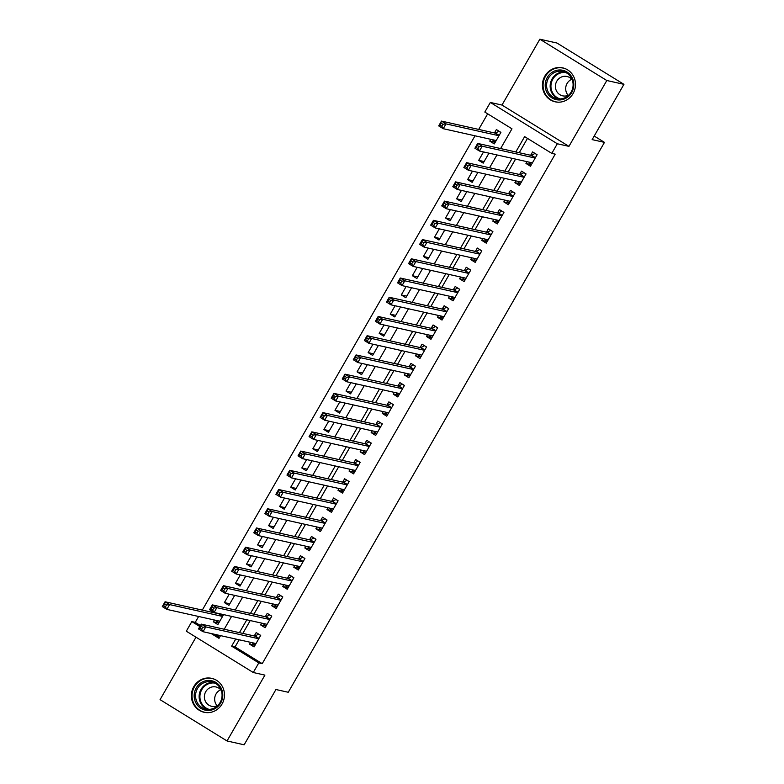 <?xml version="1.0" encoding="UTF-8"?>
<svg xmlns="http://www.w3.org/2000/svg" width="784" height="784" viewBox="0 0 784 784"><rect width="100%" height="100%" fill="white"/><g stroke="black" fill="none" stroke-linecap="round" stroke-linejoin="round"><path stroke-width="1.18" d="M544.841 76.146A17.385 16.503 -77.4 0 0 555.17 101.812A17.385 16.503 -77.4 0 0 573.075 93.561A17.385 16.503 -77.4 0 0 562.755 67.885A17.385 16.503 -77.4 0 0 544.841 76.146M193.805 686.608A17.385 16.503 -77.4 0 0 204.134 712.284A17.385 16.503 -77.4 0 0 222.048 704.032A17.385 16.503 -77.4 0 0 211.719 678.356A17.385 16.503 -77.4 0 0 193.805 686.608M500.613 148.558L511.972 128.811L484.816 112.063L490.343 102.449L557.316 143.766L551.789 153.38L524.633 136.632L515.823 151.959M501.985 105.056L568.949 146.363L606.816 80.517L623.937 84.339L556.963 43.032L539.853 39.2L501.985 105.056L490.343 102.449M195.99 637.186L160.063 699.661L227.037 740.968L264.904 675.122L253.271 672.515L186.298 631.198L191.825 621.594L199.861 626.543M198.626 616.489L195.245 622.359L191.825 621.594M487.668 113.827L478.701 129.419M475.026 135.799L202.292 610.099M606.816 80.517L539.853 39.2M623.937 84.339L592.145 139.621L604.464 142.374L288.257 692.272L275.939 689.518L244.147 744.8L227.037 740.968M526.985 161.661L525.956 163.444L530.474 166.237L537.109 154.703L532.591 151.91L530.65 155.271M515.921 180.888L514.902 182.672L519.42 185.465L526.054 173.93L521.527 171.137L519.596 174.499M504.867 200.116L503.838 201.9L508.365 204.693L515 193.158L510.472 190.365L508.542 193.726M493.812 219.344L492.783 221.127L497.311 223.92L503.945 212.386L499.418 209.593L497.487 212.954M482.758 238.571L481.729 240.355L486.256 243.148L492.891 231.613L488.363 228.82L486.423 232.182M471.703 257.799L470.674 259.582L475.202 262.375L481.827 250.841L477.309 248.048L475.369 251.409M460.649 277.026L459.62 278.81L464.138 281.603L470.772 270.068L466.245 267.275L464.314 270.637M449.585 296.254L448.556 298.038L453.083 300.831L459.718 289.296L455.19 286.503L453.26 289.864M438.53 315.472L437.501 317.265L442.029 320.058L448.664 308.524L444.136 305.731L442.205 309.092M427.476 334.699L426.447 336.493L430.975 339.286L437.609 327.751L433.082 324.958L431.151 328.32M416.422 353.927L415.393 355.72L419.92 358.513L426.545 346.979L422.027 344.186L420.087 347.547M405.367 373.155L404.338 374.948L408.856 377.741L415.491 366.206L410.973 363.413L409.032 366.775M394.303 392.382L393.274 394.176L397.802 396.969L404.436 385.434L399.909 382.641L397.978 386.002M383.249 411.61L382.22 413.403L386.747 416.196L393.382 404.652L388.854 401.869L386.924 405.23M372.194 430.837L371.165 432.631L375.693 435.424L382.327 423.879L377.8 421.096L375.869 424.458M361.14 450.065L360.111 451.858L364.638 454.651L371.273 443.107L366.745 440.324L364.805 443.685M350.085 469.293L349.056 471.086L353.574 473.879L360.209 462.335L355.691 459.551L353.751 462.913M339.021 488.52L338.002 490.314L342.52 493.107L349.154 481.562L344.627 478.779L342.696 482.14M327.967 507.748L326.938 509.541L331.465 512.334L338.1 500.79L333.572 498.007L331.642 501.368M316.912 526.975L315.883 528.769L320.411 531.562L327.046 520.017L322.518 517.224L320.587 520.596M305.858 546.203L304.829 547.996L309.357 550.78L315.991 539.245L311.464 536.452L309.523 539.823M294.804 565.431L293.775 567.224L298.302 570.007L304.927 558.473L300.409 555.68L298.469 559.051M283.749 584.658L282.72 586.452L287.238 589.235L293.873 577.7L289.355 574.907L287.414 578.278M272.685 603.886L271.656 605.679L276.184 608.462L282.818 596.928L278.291 594.135L276.36 597.506M261.631 623.113L260.602 624.907L265.129 627.69L271.764 616.155L267.236 613.362L265.306 616.734M218.775 623.015L213.346 621.8L214.375 620.007M229.839 603.788L224.4 602.573L229.232 594.164M240.894 584.56L235.465 583.345L240.296 574.937M251.948 565.333L246.519 564.117L251.35 555.719M263.003 546.105L257.573 544.89L262.405 536.491M274.057 526.877L268.628 525.662L273.459 517.264M285.121 507.65L279.682 506.435L284.514 498.036M296.176 488.422L290.737 487.207L295.568 478.808M307.23 469.195L301.801 467.979L306.632 459.581M318.284 449.967L312.855 448.752L317.687 440.353M329.339 430.739L323.91 429.524L328.741 421.126M340.393 411.512L334.964 410.297L339.795 401.898M351.457 392.284L346.018 391.069L350.85 382.67M362.512 373.057L357.083 371.841L361.914 363.443M373.566 353.829L368.137 352.614L372.968 344.215M384.621 334.601L379.191 333.386L384.023 324.988M395.675 315.374L390.246 314.159L395.077 305.76M406.739 296.146L401.3 294.931L406.132 286.532M417.794 276.919L412.355 275.703L417.186 267.305M428.848 257.691L423.419 256.476L428.25 248.077M439.902 238.463L434.473 237.248L439.305 228.85M450.957 219.236L445.528 218.021L450.359 209.622M462.011 200.008L456.582 198.793L461.413 190.394M473.075 180.781L467.636 179.565L472.468 171.167M484.13 161.553L478.701 160.338L483.532 151.939M195.245 622.359L200.439 625.554M214.61 634.295L219.549 637.343M213.346 621.8L217.874 624.593L223.607 614.607M224.4 602.573L228.928 605.366L234.671 595.379M235.465 583.345L239.982 586.138L245.725 576.152M246.519 564.117L251.037 566.91L256.78 556.924M257.573 544.89L262.101 547.683L267.834 537.697M268.628 525.662L273.155 528.455L278.888 518.479M279.682 506.435L284.21 509.228L289.953 499.251M290.737 487.207L295.264 490L301.007 480.024M301.801 467.979L306.319 470.772L312.061 460.796M312.855 448.752L317.383 451.545L323.116 441.568M323.91 429.524L328.437 432.317L334.17 422.341M334.964 410.297L339.492 413.09L345.225 403.113M346.018 391.069L350.546 393.862L356.289 383.886M357.083 371.841L361.6 374.634L367.343 364.658M368.137 352.614L372.655 355.407L378.398 345.43M379.191 333.386L383.719 336.179L389.452 326.203M390.246 314.159L394.773 316.952L400.506 306.975M401.3 294.931L405.828 297.724L411.571 287.748M412.355 275.703L416.882 278.496L422.625 268.52M423.419 256.476L427.937 259.269L433.679 249.292M434.473 237.248L439.001 240.041L444.734 230.065M445.528 218.021L450.055 220.814L455.788 210.837M456.582 198.793L461.11 201.586L466.843 191.61M467.636 179.565L472.164 182.358L477.907 172.382M478.701 160.338L483.218 163.131L488.961 153.154M490.784 139.327L489.755 141.11L494.283 143.903L500.907 132.369L496.39 129.576L494.449 132.947M239.169 639.793L235.073 646.918L262.219 663.666L555.209 154.144L551.789 153.38M527.485 138.386L519.243 152.723M515.578 159.103L508.189 171.951M504.514 178.331L497.134 191.178M493.459 197.558L486.08 210.406M482.405 216.786L475.026 229.634M471.351 236.013L463.961 248.861M460.296 255.241L452.907 268.089M449.242 274.469L441.853 287.316M438.178 293.696L430.798 306.544M427.123 312.924L419.744 325.772M416.069 332.151L408.68 344.999M405.014 351.379L397.625 364.227M393.96 370.607L386.571 383.454M382.896 389.834L375.516 402.682M371.841 409.062L364.462 421.91M360.787 428.289L353.398 441.137M349.733 447.517L342.343 460.365M338.678 466.745L331.289 479.592M327.624 485.972L320.235 498.82M316.56 505.2L309.18 518.048M305.505 524.427L298.126 537.265M294.451 543.655L287.062 556.493M283.396 562.883L276.007 575.721M272.342 582.11L264.953 594.948M261.278 601.338L253.898 614.176M250.223 620.565L242.844 633.403M250.576 642.341L249.547 644.134L254.075 646.918L260.709 635.383L256.182 632.59L254.251 635.961M604.464 142.374L594.203 136.044M568.949 146.363L557.316 143.766M262.219 663.666L258.798 662.901L253.271 672.515M211.19 633.531L218.981 638.343L220.539 635.628M224.204 629.238L231.594 616.4M235.269 610.011L242.648 597.173M246.323 590.783L253.702 577.945M257.377 571.556L264.767 558.718M268.432 552.328L275.821 539.49M279.486 533.1L286.875 520.262M290.55 513.873L297.93 501.035M301.605 494.645L308.984 481.807M312.659 475.418L320.048 462.58M323.714 456.19L331.103 443.352M334.768 436.962L342.157 424.124M345.832 417.735L353.212 404.897M356.887 398.507L364.266 385.669M367.941 379.289L375.32 366.442M378.995 360.062L386.385 347.214M390.05 340.834L397.439 327.986M401.104 321.607L408.493 308.759M412.168 302.379L419.548 289.531M423.223 283.151L430.602 270.304M434.277 263.924L441.666 251.076M445.332 244.696L452.721 231.848M456.386 225.469L463.775 212.621M467.45 206.241L474.83 193.393M478.505 187.013L485.884 174.166M489.559 167.786L496.948 154.938M235.749 639.029L231.643 646.153L258.798 662.901M512.148 158.339L504.769 171.186M501.094 177.566L493.714 190.414M490.039 196.794L482.65 209.642M478.985 216.021L471.596 228.869M467.93 235.249L460.541 248.097M456.876 254.477L449.487 267.324M445.812 273.704L438.432 286.552M434.757 292.932L427.378 305.78M423.703 312.159L416.314 325.007M412.649 331.387L405.259 344.235M401.594 350.615L394.205 363.462M390.53 369.842L383.151 382.69M379.476 389.07L372.096 401.918M368.421 408.297L361.032 421.145M357.367 427.525L349.978 440.373M346.312 446.753L338.923 459.591M335.248 465.98L327.869 478.818M324.194 485.208L316.814 498.046M313.139 504.435L305.75 517.273M302.085 523.663L294.696 536.501M291.031 542.891L283.641 555.729M279.976 562.118L272.587 574.956M268.912 581.346L261.533 594.184M257.858 600.573L250.478 613.411M246.803 619.801L239.414 632.639M235.073 646.918L231.643 646.153M254.976 645.34L249.547 644.134M495.184 142.325L489.755 141.11M266.041 626.112L260.602 624.907M277.095 606.894L271.656 605.679M288.149 587.667L282.72 586.452M299.204 568.439L293.775 567.224M310.258 549.212L304.829 547.996M321.313 529.984L315.883 528.769M332.377 510.756L326.938 509.541M343.431 491.529L338.002 490.314M354.486 472.301L349.056 471.086M365.54 453.074L360.111 451.858M376.594 433.846L371.165 432.631M387.659 414.618L382.22 413.403M398.713 395.391L393.274 394.176M409.767 376.163L404.338 374.948M420.822 356.936L415.393 355.72M431.876 337.708L426.447 336.493M442.931 318.48L437.501 317.265M453.995 299.253L448.556 298.038M465.049 280.025L459.62 278.81M476.104 260.798L470.674 259.582M487.158 241.57L481.729 240.355M498.212 222.342L492.783 221.127M509.277 203.115L503.838 201.9M520.331 183.887L514.902 182.672M531.385 164.66L525.956 163.444M252.654 642.802L252.909 643.791L255.094 645.144M258.945 634.295L260.621 635.53M202.713 627.308L200.9 626.191L199.802 628.111L201.606 629.229L202.713 627.308L205.79 626.896L203.027 631.708L198.499 628.915L201.263 624.113L205.79 626.896L258.769 638.754M256.005 643.556L203.027 631.708L201.606 629.229M200.9 626.191L201.263 624.113L254.79 636.079A2.225 0.666 121.7 0 0 255.133 636L258.436 634.178M199.802 628.111L198.499 628.915M218.893 622.81L216.707 621.467L216.453 620.477M165.404 606.894L166.512 604.974L164.709 603.856L163.601 605.777L165.404 606.894L166.825 609.374L162.298 606.581L165.061 601.779L169.589 604.572L166.825 609.374L219.804 621.222M219.059 613.598L218.932 613.666A2.225 0.666 -58.3 0 1 218.599 613.745L165.061 601.779L164.709 603.856M222.568 616.42L169.589 604.572L166.512 604.974M162.298 606.581L163.601 605.777M220.696 702.983A15.043 14.279 102.6 0 1 201.008 708.422A15.043 14.279 102.6 0 1 196.255 687.911A15.043 14.279 102.6 0 1 215.933 682.462A15.043 14.279 102.6 0 1 220.696 702.983M197.499 688.538A13.926 13.22 -77.4 0 0 205.78 709.108A13.926 13.22 -77.4 0 0 220.128 702.493A13.926 13.22 -77.4 0 0 211.856 681.923A13.926 13.22 -77.4 0 0 197.499 688.538M217.158 705.806A9.918 9.418 102.6 0 1 216.041 693.967A9.918 9.418 102.6 0 1 220.745 689.763M221.225 690.341A9.918 9.418 -77.4 0 0 215.982 686.96A9.918 9.418 -77.4 0 0 205.761 691.664A9.918 9.418 -77.4 0 0 211.651 706.315A9.918 9.418 -77.4 0 0 217.834 705.492M214.943 679.454A17.268 16.395 -77.4 0 0 212.248 678.591A17.268 16.395 -77.4 0 0 194.442 686.794A17.268 16.395 -77.4 0 0 204.702 712.303A17.268 16.395 -77.4 0 0 207.515 712.666M559.159 99.98A15.043 14.279 102.6 0 1 545.194 84.937A15.043 14.279 102.6 0 1 559.864 69.962A15.043 14.279 102.6 0 1 573.819 85.015A15.043 14.279 102.6 0 1 559.159 99.98M560.178 71.158A13.926 13.22 -77.4 0 0 546.703 83.584A13.926 13.22 -77.4 0 0 556.807 98.647A13.926 13.22 -77.4 0 0 559.521 98.951A13.926 13.22 -77.4 0 0 572.996 86.524A13.926 13.22 -77.4 0 0 562.892 71.462A13.926 13.22 -77.4 0 0 560.178 71.158M568.194 95.344A9.918 9.418 102.6 0 1 571.781 79.292M572.261 79.87A9.918 9.418 -77.4 0 0 567.008 76.489A9.918 9.418 -77.4 0 0 565.078 76.273A9.918 9.418 -77.4 0 0 555.484 85.123A9.918 9.418 -77.4 0 0 562.687 95.844A9.918 9.418 -77.4 0 0 564.617 96.06A9.918 9.418 -77.4 0 0 568.87 95.021M565.97 68.982A17.268 16.395 -77.4 0 0 563.275 68.12A17.268 16.395 -77.4 0 0 559.913 67.747A17.268 16.395 -77.4 0 0 543.204 83.153A17.268 16.395 -77.4 0 0 555.738 101.832A17.268 16.395 -77.4 0 0 558.551 102.194M263.708 623.574L263.963 624.564L266.148 625.916M270 615.068L271.676 616.302M213.767 608.08L211.964 606.963L210.857 608.884L212.67 610.001L213.767 608.08L216.845 607.669L214.081 612.48L209.563 609.687L212.327 604.885L216.845 607.669L269.823 619.527M267.06 624.329L214.081 612.48L212.67 610.001M211.964 606.963L212.327 604.885L265.854 616.851A2.225 0.666 121.7 0 0 266.188 616.773L269.49 614.95M210.857 608.884L209.563 609.687M274.763 604.346L275.017 605.346L277.203 606.689M281.054 595.84L282.73 597.075M224.832 588.853L223.019 587.735L221.911 589.656L223.724 590.773L224.832 588.853L227.899 588.451L225.135 593.253L220.618 590.46L223.381 585.658L227.899 588.451L280.888 600.299M278.124 605.101L225.135 593.253L223.724 590.773M223.019 587.735L223.381 585.658L276.909 597.624A2.225 0.666 121.7 0 0 277.242 597.545L280.545 595.732M221.911 589.656L220.618 590.46M285.817 585.119L286.072 586.118L288.267 587.461M292.109 576.612L293.794 577.847M235.886 569.625L234.073 568.508L232.966 570.429L234.779 571.546L235.886 569.625L238.963 569.223L236.2 574.025L231.672 571.232L234.436 566.43L238.963 569.223L291.942 581.071M289.178 585.873L236.2 574.025L234.779 571.546M234.073 568.508L234.436 566.43L287.963 578.396A2.225 0.666 121.7 0 0 288.296 578.318L291.599 576.505M232.966 570.429L231.672 571.232M296.871 565.901L297.136 566.891L299.321 568.233M303.163 557.385L304.849 558.62M246.94 550.397L245.127 549.28L244.02 551.201L245.833 552.318L246.94 550.397L250.018 549.996L247.254 554.798L242.726 552.005L245.49 547.203L250.018 549.996L302.996 561.844M300.233 566.646L247.254 554.798L245.833 552.318M245.127 549.28L245.49 547.203L299.018 559.168A2.225 0.666 121.7 0 0 299.351 559.09L302.663 557.277M244.02 551.201L242.726 552.005M307.936 546.673L308.19 547.663L310.376 549.006M314.217 538.157L315.903 539.392M257.995 531.17L256.182 530.053L255.084 531.973L256.887 533.091L257.995 531.17L261.072 530.768L258.308 535.57L253.781 532.777L256.544 527.975L261.072 530.768L314.051 542.616M311.287 547.418L258.308 535.57L256.887 533.091M256.182 530.053L256.544 527.975L310.072 539.941A2.225 0.666 121.7 0 0 310.415 539.862L313.718 538.049M255.084 531.973L253.781 532.777M318.99 527.446L319.245 528.436L321.43 529.778M325.282 518.93L326.957 520.164M269.049 511.942L267.246 510.825L266.139 512.746L267.942 513.863L269.049 511.942L272.126 511.54L269.363 516.342L264.835 513.549L267.599 508.747L272.126 511.54L325.105 523.389M322.342 528.191L269.363 516.342L267.942 513.863M267.246 510.825L267.599 508.747L321.136 520.713A2.225 0.666 121.7 0 0 321.469 520.635L324.772 518.822M266.139 512.746L264.835 513.549M330.044 508.218L330.299 509.208L332.485 510.551M336.336 499.702L338.012 500.937M280.104 492.715L278.3 491.597L277.193 493.518L279.006 494.635L280.104 492.715L283.181 492.313L280.417 497.115L275.899 494.322L278.663 489.52L283.181 492.313L336.169 504.161M333.406 508.963L280.417 497.115L279.006 494.635M278.3 491.597L278.663 489.52L332.191 501.486A2.225 0.666 121.7 0 0 332.524 501.407L335.826 499.594M277.193 493.518L275.899 494.322M341.099 488.991L341.354 489.98L343.539 491.323M347.39 480.474L349.076 481.709M291.168 473.487L289.355 472.37L288.247 474.291L290.06 475.408L291.168 473.487L294.245 473.085L291.481 477.887L286.954 475.094L289.717 470.292L294.245 473.085L347.224 484.933M344.46 489.735L291.481 477.887L290.06 475.408M289.355 472.37L289.717 470.292L343.245 482.258A2.225 0.666 121.7 0 0 343.578 482.18L346.881 480.367M288.247 474.291L286.954 475.094M352.153 469.763L352.418 470.753L354.603 472.095M358.445 461.247L360.13 462.482M302.222 454.259L300.409 453.142L299.302 455.063L301.115 456.18L302.222 454.259L305.299 453.858L302.536 458.66L298.008 455.867L300.772 451.065L305.299 453.858L358.278 465.706M355.515 470.508L302.536 458.66L301.115 456.18M300.409 453.142L300.772 451.065L354.299 463.03A2.225 0.666 121.7 0 0 354.633 462.952L357.945 461.139M299.302 455.063L298.008 455.867M363.217 450.535L363.472 451.525L365.658 452.868M369.499 442.019L371.185 443.254M313.277 435.032L311.464 433.915L310.366 435.835L312.169 436.953L313.277 435.032L316.354 434.63L313.59 439.432L309.063 436.639L311.826 431.837L316.354 434.63L369.333 446.478M366.569 451.28L313.59 439.432L312.169 436.953M311.464 433.915L311.826 431.837L365.354 443.803A2.225 0.666 121.7 0 0 365.697 443.724L368.999 441.911M310.366 435.835L309.063 436.639M374.272 431.308L374.527 432.298L376.712 433.64M380.563 422.792L382.239 424.026M324.331 415.804L322.528 414.687L321.42 416.608L323.224 417.725L324.331 415.804L327.408 415.402L324.645 420.204L320.117 417.411L322.881 412.609L327.408 415.402L380.387 427.251M377.623 432.053L324.645 420.204L323.224 417.725M322.528 414.687L322.881 412.609L376.408 424.575A2.225 0.666 121.7 0 0 376.751 424.497L380.054 422.684M321.42 416.608L320.117 417.411M385.326 412.08L385.581 413.07L387.766 414.413M391.618 403.564L393.294 404.799M335.385 396.577L333.582 395.459L332.475 397.38L334.288 398.497L335.385 396.577L338.463 396.175L335.699 400.977L331.181 398.184L333.945 393.382L338.463 396.175L391.451 408.023M388.678 412.825L335.699 400.977L334.288 398.497M333.582 395.459L333.945 393.382L387.472 405.348A2.225 0.666 121.7 0 0 387.806 405.269L391.108 403.456M332.475 397.38L331.181 398.184M396.381 392.853L396.635 393.842L398.821 395.185M402.672 384.336L404.358 385.571M346.45 377.349L344.637 376.232L343.529 378.153L345.342 379.27L346.45 377.349L349.527 376.947L346.753 381.749L342.236 378.956L344.999 374.154L349.527 376.947L402.506 388.795M399.742 393.597L346.753 381.749L345.342 379.27M344.637 376.232L344.999 374.154L398.527 386.13A2.225 0.666 121.7 0 0 398.86 386.042L402.163 384.229M343.529 378.153L342.236 378.956M407.435 373.625L407.69 374.615L409.885 375.957M413.727 365.109L415.412 366.344M357.504 358.121L355.691 357.004L354.584 358.925L356.397 360.042L357.504 358.121L360.581 357.72L357.818 362.522L353.29 359.729L356.054 354.927L360.581 357.72L413.56 369.568M410.796 374.37L357.818 362.522L356.397 360.042M355.691 357.004L356.054 354.927L409.581 366.902A2.225 0.666 121.7 0 0 409.914 366.814L413.227 365.001M354.584 358.925L353.29 359.729M418.499 354.397L418.754 355.387L420.939 356.74M424.781 345.881L426.467 347.126M368.558 338.894L366.745 337.777L365.638 339.697L367.451 340.815L368.558 338.894L371.636 338.492L368.872 343.294L364.344 340.511L367.108 335.699L371.636 338.492L424.614 350.34M421.851 355.142L368.872 343.294L367.451 340.815M366.745 337.777L367.108 335.699L420.636 347.675A2.225 0.666 121.7 0 0 420.969 347.586L424.281 345.773M365.638 339.697L364.344 340.511M429.554 335.17L429.808 336.16L431.994 337.512M435.835 326.654L437.521 327.898M379.613 319.666L377.8 318.549L376.702 320.48L378.505 321.587L379.613 319.666L382.69 319.264L379.926 324.066L375.399 321.283L378.162 316.471L382.69 319.264L435.669 331.113M432.905 335.915L379.926 324.066L378.505 321.587M377.8 318.549L378.162 316.471L431.69 328.447A2.225 0.666 121.7 0 0 432.033 328.359L435.336 326.546M376.702 320.48L375.399 321.283M440.608 315.942L440.863 316.932L443.048 318.284M446.9 307.426L448.575 308.671M390.667 300.439L388.864 299.321L387.757 301.252L389.57 302.359L390.667 300.439L393.744 300.037L390.981 304.839L386.453 302.056L389.227 297.244L393.744 300.037L446.723 311.885M443.96 316.687L390.981 304.839L389.57 302.359M388.864 299.321L389.227 297.244L442.754 309.219A2.225 0.666 121.7 0 0 443.087 309.131L446.39 307.318M387.757 301.252L386.453 302.056M451.662 296.715L451.917 297.704L454.103 299.057M457.954 288.198L459.63 289.443M401.731 281.211L399.918 280.094L398.811 282.024L400.624 283.142L401.731 281.211L404.799 280.809L402.035 285.611L397.517 282.828L400.281 278.016L404.799 280.809L457.787 292.657M455.024 297.459L402.035 285.611L400.624 283.142M399.918 280.094L400.281 278.016L453.809 289.992A2.225 0.666 121.7 0 0 454.142 289.904L457.444 288.091M398.811 282.024L397.517 282.828M462.717 277.487L462.972 278.477L465.167 279.829M469.008 268.971L470.694 270.215M412.786 261.983L410.973 260.866L409.865 262.797L411.678 263.914L412.786 261.983L415.863 261.582L413.099 266.384L408.572 263.6L411.335 258.789L415.863 261.582L468.842 273.43M466.078 278.232L413.099 266.384L411.678 263.914M410.973 260.866L411.335 258.789L464.863 270.764A2.225 0.666 121.7 0 0 465.196 270.676L468.499 268.863M409.865 262.797L408.572 263.6M473.771 258.259L474.036 259.249L476.221 260.602M480.063 249.753L481.748 250.988M423.84 242.756L422.027 241.639L420.92 243.569L422.733 244.686L423.84 242.756L426.917 242.354L424.154 247.156L419.626 244.373L422.39 239.561L426.917 242.354L479.896 254.202M477.133 259.014L424.154 247.156L422.733 244.686M422.027 241.639L422.39 239.561L475.917 251.537A2.225 0.666 121.7 0 0 476.251 251.448L479.563 249.635M420.92 243.569L419.626 244.373M484.835 239.032L485.09 240.022L487.276 241.374M491.117 230.525L492.803 231.76M434.895 223.528L433.082 222.411L431.984 224.342L433.787 225.459L434.895 223.528L437.972 223.126L435.208 227.928L430.681 225.145L433.444 220.333L437.972 223.126L490.951 234.975M488.187 239.786L435.208 227.928L433.787 225.459M433.082 222.411L433.444 220.333L486.972 232.309A2.225 0.666 121.7 0 0 487.315 232.221L490.617 230.408M431.984 224.342L430.681 225.145M495.89 219.804L496.145 220.794L498.33 222.146M502.181 211.298L503.857 212.533M445.949 204.301L444.146 203.183L443.038 205.114L444.842 206.231L445.949 204.301L449.026 203.899L446.263 208.711L441.735 205.918L444.499 201.106L449.026 203.899L502.005 215.747M499.241 220.559L446.263 208.711L444.842 206.231M444.146 203.183L444.499 201.106L498.026 213.081A2.225 0.666 121.7 0 0 498.369 212.993L501.672 211.18M443.038 205.114L441.735 205.918M506.944 200.577L507.199 201.566L509.384 202.919M513.236 192.07L514.912 193.305M457.003 185.073L455.2 183.966L454.093 185.886L455.906 187.004L457.003 185.073L460.081 184.671L457.317 189.483L452.799 186.69L455.563 181.878L460.081 184.671L513.069 196.519M510.296 201.331L457.317 189.483L455.906 187.004M455.2 183.966L455.563 181.878L509.09 193.854A2.225 0.666 121.7 0 0 509.424 193.766L512.726 191.953M454.093 185.886L452.799 186.69M517.999 181.349L518.253 182.339L520.439 183.691M524.29 172.843L525.976 174.077M468.068 165.845L466.255 164.738L465.147 166.659L466.96 167.776L468.068 165.845L471.145 165.444L468.381 170.255L463.854 167.462L466.617 162.651L471.145 165.444L524.124 177.292M521.36 182.104L468.381 170.255L466.96 167.776M466.255 164.738L466.617 162.651L520.145 174.626A2.225 0.666 121.7 0 0 520.478 174.538L523.781 172.725M465.147 166.659L463.854 167.462M529.053 162.121L529.308 163.111L531.503 164.464M535.345 153.615L537.03 154.85M479.122 146.618L477.309 145.51L476.202 147.431L478.015 148.548L479.122 146.618L482.199 146.216L479.436 151.028L474.908 148.235L477.672 143.423L482.199 146.216L535.178 158.064M532.414 162.876L479.436 151.028L478.015 148.548M477.309 145.51L477.672 143.423L531.199 155.399A2.225 0.666 121.7 0 0 531.532 155.31L534.845 153.497M476.202 147.431L474.908 148.235M499.143 131.281L495.331 132.986A2.225 0.666 -58.3 0 1 494.998 133.064L441.47 121.099L445.998 123.882L443.234 128.694L496.213 140.542M500.829 132.516L498.644 131.163M495.302 142.129L493.116 140.777L492.852 139.787M441.813 126.214L443.234 128.694L438.707 125.901L441.47 121.099L440 125.097L441.813 126.214L442.921 124.293L441.108 123.176M498.977 135.73L445.998 123.882L442.921 124.293M438.707 125.901L440 125.097M258.867 638.588L254.79 636.079M258.985 638.382L255.133 636M218.932 613.666L222.783 616.048M218.599 613.745L222.666 616.263M207.584 709.383A13.926 13.22 102.6 0 1 201.067 689.342A13.926 13.22 102.6 0 1 213.611 682.452M215.081 683.129A13.475 12.789 -77.4 0 0 201.782 689.646A13.475 12.789 -77.4 0 0 209.21 709.393M558.62 98.911A13.926 13.22 102.6 0 1 550.417 83.427A13.926 13.22 102.6 0 1 563.745 71.952A13.926 13.22 102.6 0 1 564.647 71.991M566.117 72.657A13.475 12.789 -77.4 0 0 564.078 72.481A13.475 12.789 -77.4 0 0 551.083 84.192A13.475 12.789 -77.4 0 0 560.246 98.931M269.921 619.36L265.854 616.851M270.039 619.154L266.188 616.773M280.976 600.132L276.909 597.624M281.093 599.927L277.242 597.545M292.03 580.905L287.963 578.396M292.158 580.699L288.296 578.318M303.085 561.677L299.018 559.168M303.212 561.471L299.351 559.09M314.149 542.45L310.072 539.941M314.266 542.244L310.415 539.862M325.203 523.222L321.136 520.713M325.321 523.016L321.469 520.635M336.258 503.994L332.191 501.486M336.375 503.789L332.524 501.407M347.312 484.767L343.245 482.258M347.439 484.561L343.578 482.18M358.366 465.549L354.299 463.03M358.494 465.333L354.633 462.952M369.421 446.321L365.354 443.803M369.548 446.106L365.697 443.724M380.485 427.094L376.408 424.575M380.603 426.878L376.751 424.497M391.539 407.866L387.472 405.348M391.657 407.651L387.806 405.269M402.594 388.639L398.527 386.13M402.721 388.423L398.86 386.042M413.648 369.411L409.581 366.902M413.776 369.195L409.914 366.814M424.703 350.183L420.636 347.675M424.83 349.968L420.969 347.586M435.767 330.956L431.69 328.447M435.884 330.74L432.033 328.359M446.821 311.728L442.754 309.219M446.939 311.513L443.087 309.131M457.876 292.501L453.809 289.992M457.993 292.285L454.142 289.904M468.93 273.273L464.863 270.764M469.057 273.057L465.196 270.676M479.984 254.045L475.917 251.537M480.112 253.83L476.251 251.448M491.039 234.818L486.972 232.309M491.166 234.602L487.315 232.221M502.103 215.59L498.026 213.081M502.221 215.375L498.369 212.993M513.157 196.363L509.09 193.854M513.275 196.147L509.424 193.766M524.212 177.135L520.145 174.626M524.339 176.919L520.478 174.538M535.266 157.907L531.199 155.399M535.394 157.692L531.532 155.31M495.331 132.986L499.192 135.358M494.998 133.064L499.065 135.573M212.248 678.591L213.513 678.875M204.702 712.303L205.976 712.587M563.275 68.12L564.549 68.404M555.738 101.832L557.012 102.116"/></g></svg>
